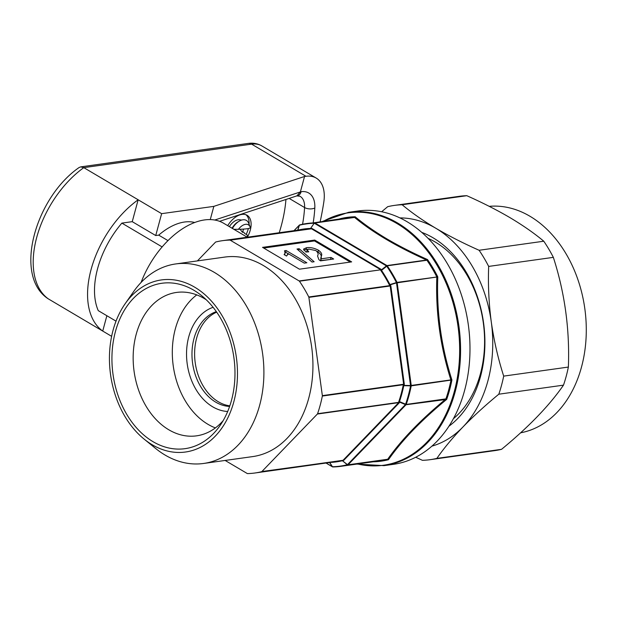 <?xml version="1.0" encoding="UTF-8"?>
<svg xmlns="http://www.w3.org/2000/svg" width="617" height="617" viewBox="0 0 617 617"><rect width="100%" height="100%" fill="white"/><g stroke="black" fill="none" stroke-linecap="round" stroke-linejoin="round"><path stroke-width="0.93" d="M428.136 238.393A99.908 73.022 82 0 1 435.409 242.134A99.908 73.022 82 0 1 480.419 373.794A99.908 73.022 82 0 1 453.379 418.712M421.758 232.378A105.222 76.901 82 0 1 480.52 376.478A105.222 76.901 82 0 1 448.898 426.247M466.807 195.697L402.13 204.751A128.39 93.83 -98 0 0 394.479 205.392L459.156 196.337A128.39 93.83 82 0 1 466.807 195.697C482.679 202.762 497.14 210.119 510.19 217.77C523.201 225.544 534.399 233.357 543.778 241.216A128.39 93.83 82 0 1 553.349 257.358C564.802 292.913 569.807 329.478 568.373 367.061A128.39 93.83 82 0 1 566.205 376.262A128.39 93.83 82 0 1 563.491 385.147L498.814 394.201A128.39 93.83 -98 0 0 501.521 385.317A128.39 93.83 -98 0 0 503.696 376.115C498.066 358.6 493.932 340.545 491.286 321.951A115.834 84.66 -98 0 0 435.718 228.197A115.834 84.66 -98 0 0 399.924 217.909M520.625 432.81A114.392 83.603 -98 0 0 586.15 336.442A114.392 83.603 -98 0 0 529.972 216.266A114.392 83.603 -98 0 0 489.219 206.34M563.491 385.147C549.361 405.57 528.715 426.964 501.552 449.323A128.39 93.83 82 0 1 494.757 450.626L430.072 459.688A128.39 93.83 -98 0 0 436.875 458.377C443.847 448.32 452.539 437.846 462.943 426.979A115.834 84.66 -98 0 0 491.286 321.951C488.834 303.294 487.962 284.784 488.672 266.413A128.39 93.83 -98 0 0 479.101 250.271C463.398 243.299 448.937 235.941 435.718 228.197C422.838 220.516 411.639 212.703 402.13 204.751M115.41 331.645A83.503 61.021 -98 0 0 142.434 433.836A83.503 61.021 -98 0 0 219.783 425.923A83.503 61.021 -98 0 0 231.498 400.294A83.503 61.021 -98 0 0 201.543 295.597A83.503 61.021 -98 0 0 115.41 331.645M206.255 299.769A72.397 52.915 -98 0 0 176.47 292.443A72.397 52.915 -98 0 0 136.18 334.383A72.397 52.915 -98 0 0 146.075 406.225A72.397 52.915 -98 0 0 196.545 435.841A72.397 52.915 -98 0 0 223.177 420.617M196.769 294.895A72.397 52.915 -98 0 0 175.328 328.9A72.397 52.915 -98 0 0 215.395 427.913M213.104 307.312A53.093 38.802 -98 0 0 188.748 336.836A53.093 38.802 -98 0 0 227.688 411.485M216.343 311.647A48.265 35.277 -98 0 0 193.985 338.556A48.265 35.277 -98 0 0 229.617 406.426M407.019 221.688A127.904 93.475 -98 0 0 357.999 210.983L348.59 212.302A127.904 93.475 82 0 1 397.61 223.007A127.904 93.475 82 0 1 460.321 359.487A127.904 93.475 82 0 1 384.052 465.642L393.469 464.323A127.904 93.475 -98 0 0 469.73 358.176A127.904 93.475 -98 0 0 407.019 221.688M125.112 303.788L133.627 291.602A100.733 73.616 82 0 1 175.706 263.945A100.733 73.616 82 0 1 245.928 305.145A100.733 73.616 82 0 1 259.695 405.107A100.733 73.616 82 0 1 203.641 463.46A100.733 73.616 82 0 1 155.577 448.42L144.046 439.042A86.881 63.497 82 0 1 113.065 330.257A86.881 63.497 82 0 1 125.112 303.788A86.881 63.497 82 0 1 205.638 295.281A86.881 63.497 82 0 1 233.851 401.682A86.881 63.497 82 0 1 144.046 439.042M175.706 263.945L224.742 257.081A100.733 73.616 82 0 1 294.957 298.281A100.733 73.616 82 0 1 308.731 398.243A100.733 73.616 82 0 1 252.669 456.595L203.641 463.46M247.247 237.213L223.655 223.261A72.397 42.696 120.6 0 0 204.512 219.937A72.397 42.696 120.6 0 0 141.1 282.439A72.397 42.696 120.6 0 1 162.132 246.923L121.873 223.115L132.246 221.665L155.731 235.547L158.716 235.131A59.155 34.884 120.6 0 1 194.725 222.498M339.666 218.858A123.076 89.951 82 0 1 355.176 216.768L354.574 217.431L314.948 222.976L386.975 265.572L426.594 260.019C396.716 246.646 372.707 232.447 354.574 217.431A0.964 0.702 -98 0 0 354.266 217.346L355.176 216.768C364.107 224.226 374.658 231.576 386.813 238.833C399.16 246.067 412.727 252.978 427.519 259.549L426.856 260.274L387.237 265.819L381.507 270.362L380.751 270.393L380.589 269.837L299.422 281.198A117.284 85.717 82 0 1 308.77 296.97L389.936 285.609L389.435 285.046L390.114 284.514L397.055 282.393L437.792 276.886C436.474 311.978 441.178 346.338 451.914 379.979L411.231 385.864L403.973 385.687L403.179 385.363L403.51 384.692L322.336 396.052A117.284 85.717 82 0 1 317.57 413.714L398.744 402.353L398.744 401.783L399.484 401.605L406.217 404.428L445.844 398.883L446.677 399.4C421.334 420.231 401.929 440.337 388.455 459.719L387.499 459.403L347.795 464.963A0.964 0.656 -104.2 0 1 347.278 464.748L342.103 460.475L342.79 460.321L261.623 471.689A117.284 85.717 82 0 1 254.968 472.992A117.284 85.717 82 0 1 247.51 473.586A0.964 0.702 -98 0 1 247.201 473.494L225.136 460.452M229.817 405.847A48.265 35.277 82 0 1 196.622 338.185A48.265 35.277 82 0 1 216.698 312.148M197.409 260.906L215.51 242.149A0.964 0.702 -98 0 1 215.788 241.987A117.284 85.717 82 0 1 222.444 240.684A117.284 85.717 82 0 1 229.902 240.09L311.068 228.73L310.359 228.768L314.2 223.238A0.964 0.656 -91.1 0 1 314.639 222.891L354.266 217.346M254.968 472.992L335.933 461.655A117.284 85.717 -98 0 0 342.103 460.475L347.479 464.632L405.438 404.575L398.744 401.783A117.284 85.717 -98 0 0 403.179 385.363L410.575 385.54L450.865 379.895C440.276 346.322 435.587 312.102 436.805 277.249A0.964 0.702 -98 0 0 436.682 276.848M329.679 462.449L332.478 466.737A122.313 89.388 -98 0 0 347.278 464.748L347.479 464.632A0.964 0.571 44 0 0 348.073 464.802L387.7 459.249C401.243 439.944 420.563 419.93 445.659 399.191A0.964 0.702 -98 0 0 445.844 398.883M450.857 380.311A0.964 0.702 82 0 0 450.865 379.895L451.914 379.979A123.076 89.951 82 0 1 446.677 399.4L406.032 404.744A0.964 0.571 44 0 1 405.438 404.575L405.57 404.359A122.313 89.388 -98 0 0 410.567 385.833L396.515 282.887L389.435 285.046A117.284 85.717 -98 0 0 380.751 270.393L386.443 265.888L314.415 223.3A0.964 0.571 -59.4 0 1 314.948 222.976A0.964 0.702 82 0 0 314.639 222.891A122.598 89.596 82 0 0 306.803 223.516A122.598 89.596 82 0 0 299.808 224.881A0.964 0.656 75.8 0 0 299.399 225.228L297.857 230.141M299.446 269.189L351.651 261.886L314.739 240.059L262.541 247.363L299.446 269.189M230.21 240.175L299.152 280.951L380.589 269.837A0.964 0.617 -16.5 0 0 381.383 269.768L380.982 269.251A0.964 0.571 -59.4 0 1 380.45 269.567L311.5 228.791L230.21 240.175A0.964 0.702 -98 0 0 229.902 240.09M308.886 297.371L322.352 395.636L403.641 384.252L404.166 385.016L404.312 384.16L403.641 384.252L390.183 285.987L308.886 297.371A0.964 0.702 -98 0 0 308.77 296.97M317.385 414.03L261.901 471.519L343.792 460.305A0.964 0.571 44 0 0 343.191 460.143L398.682 402.646L317.385 414.03A0.964 0.702 -98 0 0 317.57 413.714M350.263 262.078L314.508 240.931L263.69 248.049M314.508 240.931L314.739 240.059M317.562 256.04L318.943 259.726L320.516 260.852L333.666 259.009L331.013 257.443L321.172 258.824L321.341 255.993C322.367 254.327 321.395 252.399 318.434 250.193C314.3 248.057 310.336 247.216 306.533 247.687L303.541 249.106L305.924 252.037L308.77 251.829L307.104 249.954L308.862 249.106L315.881 250.571C318.002 252.469 318.611 254.142 317.686 255.592L317.616 255.847M312.009 262.04L314.138 261.747L299.129 248.72L297.001 249.021L312.009 262.04M306.85 262.765L286.165 250.533L284.506 250.764L285.085 253.163L284.121 254.605L286.566 256.047L288.154 253.595L304.274 263.127L306.85 262.765M288.1 254.111L287.861 254.682M288.124 253.718L285.694 252.284L286.165 250.533M285.694 252.284L285.17 252.361M298.659 250.463L299.129 248.72M330.889 259.402L320.701 260.575L321.172 258.824M330.542 259.194L331.013 257.443M306.626 251.983L307.104 249.954M307.968 249.299L306.063 249.438L306.533 247.687M306.063 249.438L303.749 250.086M320.701 260.575L320.863 257.744C321.889 256.078 320.925 254.15 317.963 251.944L318.434 250.193M317.963 251.944L317.007 251.428M320.863 257.744L321.341 255.993M387.422 459.418A0.964 0.702 82 0 0 387.7 459.249L388.455 459.719A123.076 89.951 82 0 1 373.177 461.801M426.856 260.274A0.964 0.702 82 0 0 426.594 260.019L427.519 259.549A123.076 89.951 82 0 1 437.792 276.886L397.178 282.794L411.238 385.448A0.964 0.702 82 0 1 411.231 385.864A122.598 89.596 82 0 1 406.217 404.428A0.964 0.702 82 0 1 406.032 404.744L348.073 464.802A0.964 0.702 82 0 1 347.795 464.963A122.598 89.596 82 0 1 340.8 466.336A122.598 89.596 82 0 1 332.964 466.953A0.964 0.656 88.9 0 1 332.478 466.737A0.964 0.632 147 0 1 332.262 466.676L329.555 462.503M297.695 230.18L297.556 230.164A0.964 0.879 -108.2 0 1 297.556 230.172L297.132 230.473M311.068 228.73L311.5 228.791A0.964 0.571 -59.4 0 0 312.032 228.475L311.068 228.73M297.918 229.994A0.964 0.632 17.4 0 0 297.718 230.11L299.206 225.344A0.964 0.632 17.3 0 1 299.399 225.228A122.313 89.388 -98 0 1 314.2 223.238L310.359 228.768A117.284 85.717 -98 0 0 303.41 229.347L222.444 240.684M389.936 285.609L390.846 285.895L390.476 285.116L389.936 285.609M322.336 396.052A0.964 0.702 -98 0 0 322.352 395.636M398.744 402.353L398.682 402.646A0.964 0.571 44 0 1 399.276 402.816L399.523 402.207A0.964 0.625 0.9 0 0 398.744 402.353M387.731 459.249A0.964 0.617 81.3 0 1 387.499 459.403A122.598 89.596 -98 0 1 380.496 460.776L340.8 466.336L332.91 466.961A0.964 0.964 0 0 1 332.401 466.822A0.964 0.571 -59.4 0 1 332.262 466.676L326.1 463.028M445.698 399.184A0.964 0.748 -88.7 0 0 445.914 398.875A122.598 89.596 -98 0 0 450.927 380.296A0.964 0.663 73.1 0 0 450.904 379.895M436.844 277.234A0.964 0.663 -89 0 0 436.759 276.848A122.598 89.596 -98 0 0 426.925 260.258A0.964 0.748 72.7 0 0 426.632 260.019M354.605 217.423A0.964 0.617 -97.2 0 0 354.335 217.331A122.598 89.596 -98 0 0 346.499 217.955L299.754 224.897A0.964 0.964 0 0 0 299.299 225.159A0.964 0.571 -136 0 1 299.392 225.089M294.078 230.658L299.206 225.344A0.964 0.571 -136 0 1 299.299 225.159L293.985 230.665M381.399 270.146L381.507 270.362A117.569 85.925 82 0 1 389.944 284.599L390.098 284.823M381.383 269.768L381.661 270.261M386.443 265.888L386.628 266.066A122.313 89.388 -98 0 1 396.43 282.609L397.178 282.794A0.964 0.702 82 0 0 397.055 282.393A122.598 89.596 82 0 0 387.237 265.819A0.964 0.702 82 0 0 386.975 265.572A0.964 0.571 -59.4 0 0 386.443 265.888M311.292 228.321L310.675 228.282M310.829 228.413A0.964 0.548 -157.7 0 0 310.59 228.429A117.569 85.925 82 0 0 297.972 230.11M403.873 385.401L403.788 385.656A117.569 85.925 82 0 1 399.484 401.605L399.438 401.837M404.166 385.016L403.973 385.687M390.476 285.116L390.114 284.514M342.643 460.683A0.964 0.555 142 0 1 342.412 460.737A117.569 85.925 82 0 1 330.496 462.418M343.114 460.652L342.535 460.853M399.523 402.207L399.662 401.659M431.877 446.153A115.834 84.66 -98 0 0 462.943 426.979C473.571 416.059 485.525 405.13 498.814 394.201M436.875 458.377L501.552 449.323M553.349 257.358L488.672 266.413M503.696 376.115L568.373 367.061M479.101 250.271L543.778 241.216M394.479 205.392A128.39 93.83 -98 0 0 387.677 206.695L381.645 211.754M415.681 457.251L422.421 460.321A128.39 93.83 -98 0 0 430.072 459.688M243.499 229.115A12.07 7.119 -59.4 0 1 242.404 232.308L243.692 232.123L244.725 233.573L247.108 234.838L247.332 237.198A19.304 11.384 120.6 0 0 250.294 230.064A19.304 11.384 120.6 0 0 247.07 215.279A19.304 11.384 120.6 0 0 227.704 225.66M246.191 234.352A19.304 11.384 120.6 0 0 248.281 228.876A19.304 11.384 120.6 0 0 248.366 228.545M279.231 232.732A117.045 69.019 120.6 0 0 281.283 225.729A117.045 69.019 120.6 0 0 285.941 199.468M106.864 315.727L102.73 331.067A82.053 48.388 -59.4 0 1 91.077 269.536A82.053 48.388 -59.4 0 1 138.154 199.785L132.246 221.665M111.623 336.327L47.964 298.659C13.104 275.598 35.454 197.617 79.107 167.516L80.665 166.883L83.796 167.639A82.053 48.388 120.6 0 0 36.719 237.391A82.053 48.388 120.6 0 0 48.373 298.921M229.37 226.64A12.07 7.119 -59.4 0 1 240.46 219.914A11.584 6.833 120.6 0 1 241.687 220.061M155.731 235.547L161.639 213.667L213.837 206.363L210.266 219.59M121.873 223.115A72.397 42.696 -59.4 0 0 98.257 310.636L116.019 321.141M167.986 240.615L158.716 235.131M240.136 229.277L242.404 232.308M213.837 206.363L304.543 176.485L300.41 191.802L296.924 195.851L219.583 221.326M304.543 176.485L305.978 176.285A38.609 22.767 -59.4 0 1 316.182 178.058A38.609 22.767 -59.4 0 1 323.802 202.121A250.98 148.011 -59.4 0 1 320.184 221.642M161.639 213.667L83.796 167.639L251.62 144.147A8.684 6.347 -98 0 0 248.289 143.414C253.194 142.728 257.705 143.56 261.832 145.92A38.609 22.767 120.6 0 0 251.62 144.147L305.978 176.285M249.067 224.241A19.304 11.384 120.6 0 0 246.013 214.77M232.069 228.236A11.584 6.833 -59.4 0 1 237.938 221.919L239.234 221.156A13.512 7.967 -59.4 0 1 248.674 223.223L250.386 227.712M233.874 229.308L238.463 229.308C246.013 229.123 249.978 228.568 250.348 227.642M232.432 228.452A13.512 7.967 -59.4 0 1 239.234 221.156M357.613 463.984A127.418 93.128 -98 0 0 457.544 376.524A127.418 93.128 -98 0 0 396.932 223.524A127.418 93.128 -98 0 0 323.617 221.156M399.276 402.816L343.792 460.305M390.846 285.895L404.312 384.16M312.032 228.475L380.982 269.251M332.501 466.868A0.964 0.571 -59.4 0 1 332.401 466.822L326.007 463.043M289.157 198.404L304.582 207.528A21.718 12.81 120.6 0 0 300.063 196.291L297.093 195.898A7.242 5.291 -98 0 0 301.119 191.702A28.96 17.075 -59.4 0 1 314.809 208.014A124.287 73.292 -59.4 0 1 313.205 222.614M302.554 224.249A117.045 69.019 120.6 0 0 304.582 207.528A7.242 3.864 3.2 0 0 314.809 208.014M214.739 220.022L301.119 191.702M238.463 229.308A10.728 6.324 -59.4 0 1 250.147 227.033M348.59 212.302L322.845 221.264M284.614 254.914L285.085 253.163M356.834 464.092L384.052 465.642M316.182 178.058L261.832 145.92M248.289 143.414L80.665 166.883M296.538 195.975L297.093 195.898"/></g></svg>
